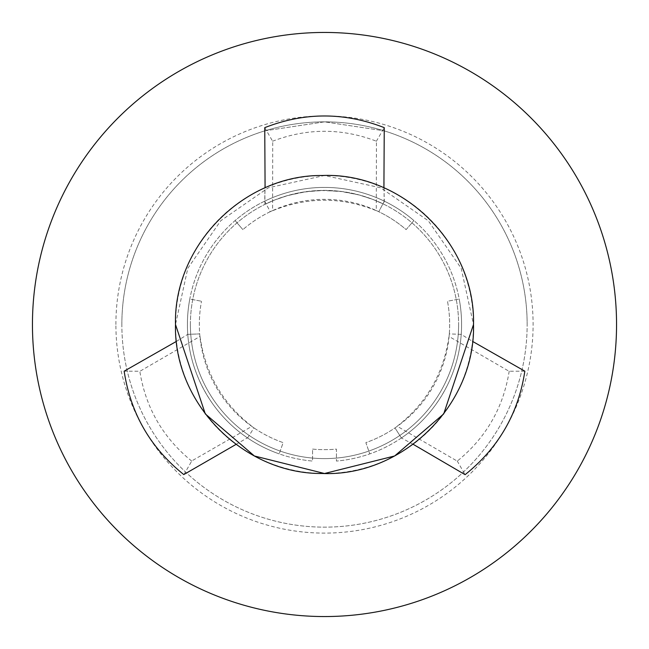 <?xml version="1.0" encoding="UTF-8"?>
<svg xmlns="http://www.w3.org/2000/svg" width="649" height="649" viewBox="0 0 649 649"><rect width="100%" height="100%" fill="white"/><g stroke="black" fill="none" stroke-linecap="round" stroke-linejoin="round"><path stroke-width="0.49" stroke-dasharray="3.25 2.43" d="M264.897 130.814L324.573 121.85L384.103 130.814L324.451 121.85L264.897 130.814L264.897 204.37L274.868 199.916L288.026 195.454L306.344 191.633L324.411 190.392L343.11 191.69L359.684 195.098L373.272 199.576L384.103 204.37L372.704 199.357L358.783 194.854L340.003 191.293L320.298 190.457L302.402 192.226L286.582 195.868L273.659 200.403L264.897 204.37M384.103 130.814L384.103 204.37M121.85 324.5A202.65 202.65 0 0 1 324.5 121.85A202.65 202.65 0 0 1 527.15 324.5A202.65 202.65 0 0 0 324.5 121.85A202.65 202.65 0 0 0 121.85 324.5A202.65 202.65 0 0 0 324.5 527.15A202.65 202.65 0 0 0 527.15 324.5A202.65 202.65 0 0 1 324.5 527.15A202.65 202.65 0 0 1 121.85 324.5M32.45 324.5A292.05 292.05 0 0 1 324.5 32.45A292.05 292.05 0 0 1 616.55 324.5A292.05 292.05 0 0 1 324.5 616.55A292.05 292.05 0 0 1 32.45 324.5A292.05 292.05 0 0 1 324.5 32.45A292.05 292.05 0 0 1 616.55 324.5A292.05 292.05 0 0 1 324.5 616.55A292.05 292.05 0 0 1 32.45 324.5A292.05 292.05 0 0 0 324.5 616.55A292.05 292.05 0 0 0 616.55 324.5A292.05 292.05 0 0 0 324.5 32.45A292.05 292.05 0 0 0 32.45 324.5M312.583 449.092A125.168 125.168 0 0 0 336.417 449.092L336.417 461.066A137.085 137.085 0 0 0 441.182 252.542A137.085 137.085 0 0 0 207.818 252.542A137.085 137.085 0 0 0 312.583 461.066L312.583 449.092A125.168 125.168 0 0 0 336.417 449.092L336.417 461.066A137.085 137.085 0 0 0 441.182 252.542A137.085 137.085 0 0 0 207.818 252.542A137.085 137.085 0 0 0 312.583 461.066L312.583 449.092M175.498 324.5A149.002 149.002 0 0 1 324.5 175.498A149.002 149.002 0 0 1 473.502 324.5A149.002 149.002 0 0 1 324.5 473.502A149.002 149.002 0 0 1 175.498 324.5L187.804 268.305L220.741 220.741L268.305 187.804L324.5 175.498L380.695 187.804L428.259 220.741L461.196 268.305L473.502 324.5M189.8 299.035A137.085 137.085 0 0 0 279.208 453.886A137.085 137.085 0 0 1 189.8 299.035L201.514 301.25L189.8 299.035M264.897 201.052A137.085 137.085 0 0 0 235.1 220.579A137.085 137.085 0 0 1 413.9 220.579A137.085 137.085 0 0 0 264.897 201.052A137.085 137.085 0 0 1 384.103 201.052M176.439 341.374L187.764 334.357L199.681 333.902L187.764 334.357C189.638 359.432 197.896 382.504 212.539 403.597M236.025 444.403L247.383 437.848A137.085 137.085 0 0 1 187.788 334.608M199.681 333.902L199.916 336.498L140.038 371.212L124.154 371.179M191.747 461.123C162.964 437.751 145.652 407.767 139.803 371.155M183.902 474.662L191.82 460.895L251.812 426.393L253.954 427.894L247.594 437.97M254.1 427.983A125.168 125.168 0 0 0 283.142 442.634L279.208 453.886L283.142 442.634A125.168 125.168 0 0 1 201.514 301.25A125.168 125.168 0 0 0 199.673 333.732M200.046 336.571C205.311 373.516 222.575 403.402 251.82 426.239M247.594 437.986L253.954 427.894M383.916 187.853L384.33 201.158L378.765 211.704L384.33 201.158M264.751 127.658L272.718 141.393L272.604 210.601L270.235 211.704L264.687 201.166L265.084 187.853M376.282 141.393L384.249 127.658M272.564 141.222C307.188 127.983 341.812 127.983 376.436 141.222L376.274 210.69C341.755 196.769 307.237 196.769 272.726 210.69M378.765 211.704L376.396 210.601M264.67 201.158L270.235 211.704M235.1 220.579L242.872 229.616L235.1 220.579M270.081 211.785A125.168 125.168 0 0 0 242.872 229.616A125.168 125.168 0 0 1 406.128 229.616L413.9 220.579L406.128 229.616A125.168 125.168 0 0 0 378.919 211.785M190.392 324.5A134.108 134.108 0 0 1 324.5 190.392A134.108 134.108 0 0 1 458.608 324.5A134.108 134.108 0 0 0 324.5 190.392A134.108 134.108 0 0 0 190.392 324.5A134.108 134.108 0 0 0 324.5 458.608A134.108 134.108 0 0 0 458.608 324.5A134.108 134.108 0 0 1 324.5 458.608A134.108 134.108 0 0 1 190.392 324.5M115.895 324.5A208.605 208.605 0 0 1 324.5 115.895A208.605 208.605 0 0 1 533.105 324.5A208.605 208.605 0 0 1 324.5 533.105A208.605 208.605 0 0 1 115.895 324.5M457.18 460.895L465.098 474.662M509.197 371.155C503.348 407.767 486.036 437.751 457.253 461.123L397.18 426.239C426.425 403.41 443.681 373.524 448.954 336.571M524.846 371.179L508.962 371.212L449.084 336.498L449.319 333.902L461.22 334.365L472.553 341.374M401.609 437.84A137.085 137.085 0 0 0 461.585 324.5A137.085 137.085 0 0 1 369.792 453.886A137.085 137.085 0 0 0 401.609 437.84M413.137 444.281L401.406 437.986C422.183 423.829 438.043 405.138 448.986 381.912M401.406 437.97L394.99 427.926L401.406 437.986M395.046 427.894L397.188 426.393M449.327 333.732A125.168 125.168 0 0 0 447.486 301.25L459.2 299.035L447.486 301.25A125.168 125.168 0 0 1 365.858 442.634L369.792 453.886L365.858 442.634A125.168 125.168 0 0 0 394.9 427.983M459.2 299.035A137.085 137.085 0 0 1 461.585 324.5A137.085 137.085 0 0 0 459.2 299.035M461.228 334.357L449.319 333.902"/><path stroke-width="0.97" d="M32.45 324.5A292.05 292.05 0 0 1 324.5 32.45A292.05 292.05 0 0 1 616.55 324.5A292.05 292.05 0 0 1 324.5 616.55A292.05 292.05 0 0 1 32.45 324.5M124.154 371.179L176.439 341.374M124.178 371.333C130.627 413.494 150.495 447.899 183.781 474.565L236.025 444.403M384.249 127.658L383.916 187.853M384.103 127.593C344.368 112.107 304.632 112.107 264.897 127.593M265.084 187.853L264.751 127.658M465.219 474.565C498.505 447.899 518.373 413.494 524.822 371.333M465.098 474.662L413.137 444.281M472.553 341.374L524.846 371.179M175.49 324.5L205.295 413.908L254.376 455.979L324.5 473.51L394.624 455.979L443.705 413.908L473.51 324.5C475.628 244.016 402.599 172.123 322.155 175.506C243.367 174.768 173.51 245.728 175.49 324.5C173.51 403.272 243.367 474.232 322.164 473.494C402.599 476.877 475.628 404.984 473.51 324.5"/></g></svg>
